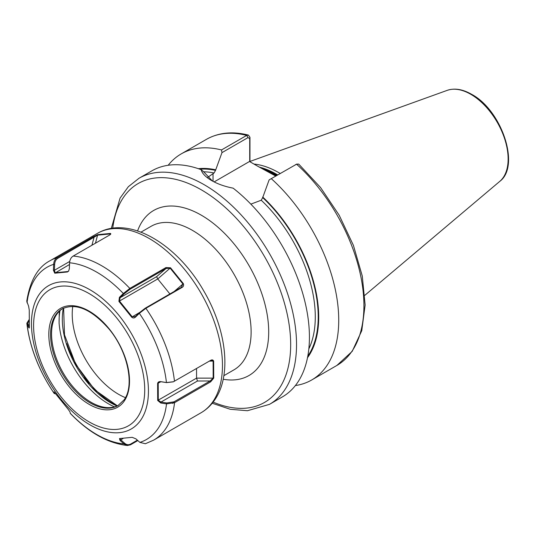 <?xml version="1.0" encoding="UTF-8"?>
<svg xmlns="http://www.w3.org/2000/svg" width="535" height="535" viewBox="0 0 535 535"><rect width="100%" height="100%" fill="white"/><g stroke="black" fill="none" stroke-linecap="round" stroke-linejoin="round"><path stroke-width="0.8" d="M174.263 401.678L172.778 403.457M275.746 176.062L257.93 166.352L276.314 175.734M280.213 173.48A92.388 53.34 -120 0 0 278.956 172.745A92.388 53.34 -120 0 0 253.951 164.051M138.986 178.282A130.513 75.355 -120 0 1 204.243 184.742A130.513 75.355 -120 0 1 289.509 299.754A130.513 75.355 -120 0 1 269.506 404.34L282.393 396.896A130.513 75.355 -120 0 0 305.151 302.623A130.513 75.355 -120 0 0 233.133 188.153C224.814 186.554 217.625 184.007 211.572 180.516L211.572 180.516C205.621 177.072 202.143 173.46 201.14 169.682A130.513 75.355 -120 0 0 151.88 170.839L138.986 178.282L128.353 186.688L120.067 198.131L111.287 228.438M207.533 177.459L214.06 172.999L215.525 170.377L221.971 152.642L221.503 149.954L246.695 135.408L248.421 135.081L249.965 137.314L249.965 161.751M269.138 179.874L296.564 164.198A130.513 75.355 -120 0 1 336.889 365.438L352.197 351.355L361.76 330.71L365.131 305.037L362.262 275.986L353.421 245.391L339.203 215.244L320.559 187.524L298.717 164.078L296.564 164.198L269.138 179.874L262.698 197.609L261.234 200.23L250.848 204.129M295.38 385.554A130.513 75.355 -120 0 0 311.691 379.984A130.513 75.355 -120 0 0 271.372 178.743M307.498 357.708A112.577 64.996 -120 0 0 262.698 197.007M201.14 169.682L203.507 171.581L212.328 180.944M221.503 149.954A130.513 75.355 -120 0 0 181.178 153.919A130.513 75.355 -120 0 0 168.191 165.261M215.525 169.776A112.577 64.996 -120 0 0 198.371 168.692M249.718 161.603L249.718 138.625L248.046 137.582L221.971 152.642M257.93 166.352L249.511 161.49L214.147 181.907M249.965 137.314L249.718 138.625M120.047 438.453L119.726 438.646L120.729 439.763L124.668 443.274C126.594 444.879 128.574 445.14 130.62 444.07L137.388 440.165M110.531 234.31L110.243 233.935L97.597 235.166L57.894 258.258C55.921 259.508 54.837 261.541 54.644 264.37L54.396 270.295L55.199 272.756L67.845 271.526L68.727 270.937M173.213 381.843L166.639 382.605L160.881 381.722L158.621 382.418L158.22 383.274L158.293 400.233L160.968 402.073L166.726 402.955L174.009 401.832L210.121 380.98L213.177 378.084L213.111 361.125L211.639 360.249L210.469 360.463M159.062 382.084L158.621 382.418M114.497 406.881A70.038 40.439 -120 0 1 59.097 323.073L59.298 311.236M59.124 314.5L59.619 313.028A68.366 39.47 -120 0 0 59.151 323.708M62.622 308.615A55.834 32.234 -120 0 0 56.75 314.272A55.834 32.234 -120 0 0 54.155 319.114A55.834 32.234 -120 0 0 63.123 372.788A55.834 32.234 -120 0 0 105.127 407.389A55.834 32.234 -120 0 0 118.442 405.303M110.029 234.738L110.444 233.434C111.14 233.782 110.765 234.37 109.327 235.199L73.208 256.051C71.035 257.422 69.824 259.662 69.59 262.785L69.343 268.71L68.607 271.131L67.463 271.967L54.764 273.198L53.406 270.255L53.66 264.33C53.854 261.214 55.045 258.967 57.218 257.602L93.331 236.751L97.698 234.671L110.444 233.434L110.772 234.002M73.208 256.051A103.583 59.806 60 0 1 129.831 288.418L165.944 267.567L170.531 267.788L183.351 283.637C183.913 285.382 183.472 286.653 182.027 287.455L145.908 308.307L139.347 313.316L135.435 317.148C134.231 318.225 132.981 318.231 131.684 317.168L118.904 301.372L119.405 297.333L123.317 293.501L129.831 288.418L129.965 289.315L124.04 293.889L120.128 297.721L119.472 301.038L132.192 316.773L135.395 316.6L139.307 312.768L145.232 308.187L181.352 287.335L182.89 283.924L170.17 268.195L166.084 268.463L129.965 289.315M210.576 360.396C212.007 359.553 213.037 359.767 213.652 361.051L213.726 378.131L210.67 381.829L174.55 402.681L166.525 403.892L160.767 403.009L157.691 400.468L157.618 383.441C157.959 382.05 158.982 381.448 160.681 381.642L166.438 382.532L173.44 381.749L210.837 360.256M137.843 440.566L130.493 444.806L127.404 445.508L123.96 443.936L120.014 440.425L119.486 438.56L132.192 437.329L135.95 438.881L139.889 442.391L145.373 443.742L153.639 440.138L201.013 412.786A103.583 59.806 -120 0 0 212.836 401.731A103.583 59.806 -120 0 0 193.67 281.517A103.583 59.806 -120 0 0 97.43 233.374C128.828 214.729 177.352 244.294 203.855 291.087C226.379 329.473 232.136 375.316 214.562 400.153C210.904 405.45 206.39 409.656 201.013 412.786M57.894 258.258L57.218 257.602A103.583 59.806 60 0 0 50.056 260.719C37.858 267.012 30.087 280.521 26.75 301.238L28.589 306.134L29.258 310.059L29.331 327.086L29.244 328.029L28.683 327.494L26.837 323.247L29.057 319.716M55.747 393.747L54.269 393.566L53.961 391.867M54.149 391.988L68.045 409.155L69.951 411.803L70.339 413.441C88.676 432.541 107.695 443.234 127.404 445.508M59.94 310.374L59.619 313.028A68.366 39.47 -120 0 1 60.02 310.561M170.531 267.788L157.751 278.936L169.896 293.956M118.904 301.372L157.751 278.936L156.601 276.669L166.084 268.463L165.944 267.567M134.874 316.987L135.395 316.6L135.435 317.148M139.561 312.514L131.684 317.168M119.405 297.333L120.128 297.721L156.601 276.669M139.307 312.768L139.347 313.316A99.443 57.412 -120 0 1 166.438 382.532L166.639 382.605M69.59 262.785A99.443 57.412 -120 0 1 123.317 293.501L124.04 293.889M181.352 287.335L182.027 287.455M174.129 291.508L183.351 283.637M196.532 368.508L196.572 378.131L197.442 381.014L160.968 402.073L160.767 403.009M67.845 271.526L67.463 271.967M157.618 383.441L160.908 381.729M213.726 378.131L196.572 378.131L157.691 400.468M166.726 402.955L166.525 403.892A99.443 57.412 -120 0 1 157.838 428.869A99.443 57.412 -120 0 1 139.889 442.391M197.442 381.014L210.121 380.98L210.67 381.829M213.652 361.051L209.292 361.138M54.764 273.198L69.523 264.484M53.406 270.255L54.396 270.295L69.751 261.434M27.024 302.83A99.443 57.412 -120 0 1 35.711 277.852A99.443 57.412 -120 0 1 53.66 264.33L54.644 264.37M93.331 236.751L94.013 237.406L91.933 245.244M97.698 234.671L95.457 243.204M55.152 393.192L55.533 393.727M55.192 393.406L54.202 393.406A99.443 57.412 -120 0 1 27.111 324.19L27.853 323.561L29.425 326.865L28.683 327.494M29.064 319.856L27.853 323.561M123.271 438.299L120.014 440.425M124.668 443.274L123.96 443.936A99.443 57.412 -120 0 1 70.225 413.221M115.012 404.734A73.603 42.492 60 0 1 113.42 403.845A73.603 42.492 60 0 1 66.828 343.63M72.753 306.401A65.397 37.758 -120 0 0 118.462 394.228A65.397 37.758 -120 0 0 125.431 397.645M137.582 230.933A95.297 55.018 60 0 1 201.314 215.19A95.297 55.018 60 0 1 267.781 318.566A95.297 55.018 60 0 1 223.202 379.228M223.857 375.677L233.962 369.845A82.865 47.842 -120 0 0 246.662 303.439A82.865 47.842 -120 0 0 192.526 230.418A82.865 47.842 -120 0 0 151.091 226.312L140.986 232.143M84.262 377.656A74.579 43.061 -120 0 0 88.93 383.541M213.137 402.106A126.374 72.961 -120 0 0 290.478 337.638A126.374 72.961 -120 0 0 201.314 189.818A126.374 72.961 -120 0 0 112.745 228.218M276.996 175.34A91.559 52.865 -120 0 0 276.321 174.938A91.559 52.865 -120 0 0 263.046 168.866M277.217 175.212A91.559 52.865 -120 0 0 276.535 174.818A91.559 52.865 -120 0 0 261.642 168.224M277.732 174.912A91.645 52.911 -120 0 0 276.99 174.484A91.645 52.911 -120 0 0 259.348 167.121M447.227 90.355C454.583 87.894 462.708 89.211 471.603 94.3C501.589 110.09 520.649 166.037 499.777 181.365A52.825 30.502 -120 0 0 504.505 138.364A52.825 30.502 -120 0 0 470.78 94.294A52.825 30.502 -120 0 0 447.227 90.355L249.965 161.45M307.792 356.149A111.868 64.588 -120 0 0 262.698 197.609M308.829 348.92A109.802 63.391 -120 0 0 261.234 200.23M248.046 137.582L246.695 135.408A130.513 75.355 -120 0 0 206.376 139.374C218.541 132.546 232.558 131.115 248.421 135.081M215.525 170.377A111.868 64.588 -120 0 0 199.869 169.214M214.06 172.999A109.802 63.391 -120 0 0 203.567 171.802M213.037 173.587L213.037 181.332M39.149 294.491A82.718 47.755 60 0 1 118.944 315.382A82.718 47.755 60 0 1 140.745 420.109A82.718 47.755 60 0 1 60.95 399.217A82.718 47.755 60 0 1 39.149 294.491M137.415 417.42A78.578 45.368 -120 0 0 116.71 317.937A78.578 45.368 -120 0 0 40.907 298.089A78.578 45.368 -120 0 0 61.619 397.572A78.578 45.368 -120 0 0 137.415 417.42M54.115 314.413A57.078 32.949 60 0 1 109.173 328.831A57.078 32.949 60 0 1 124.214 401.089A57.078 32.949 60 0 1 69.155 386.671A57.078 32.949 60 0 1 54.115 314.413M62.127 308.896A55.834 32.234 -120 0 0 55.754 314.854A55.834 32.234 -120 0 0 66.086 379.649A55.834 32.234 -120 0 0 117.954 405.597L124.067 399.879C134.847 385.802 127.825 351.321 108.933 328.925C91.492 309.23 75.89 302.549 62.127 308.896M117.018 405.991A68.366 39.47 60 0 1 63.331 308.26M174.009 401.832L174.55 402.681A103.583 59.806 60 0 1 165.462 429.083A103.583 59.806 60 0 1 153.639 440.138M145.232 308.187L145.908 308.307A103.583 59.806 60 0 1 174.463 381.248M130.62 444.07L130.493 444.806M269.506 404.34L247.464 410.726L230.264 409.288L212.221 403.25M499.777 181.365L364.837 295.313M336.889 365.438L311.691 379.984M206.376 139.374L181.178 153.919M296.878 164.038L295.373 164.74M50.056 260.719L97.43 233.374M26.837 323.247C29.786 347.462 38.928 370.902 54.269 393.566M63.625 308.12L64.508 334.843L75.716 364.308L94.782 389.875L117.399 405.824M173.006 381.93L173.44 381.749"/></g></svg>
